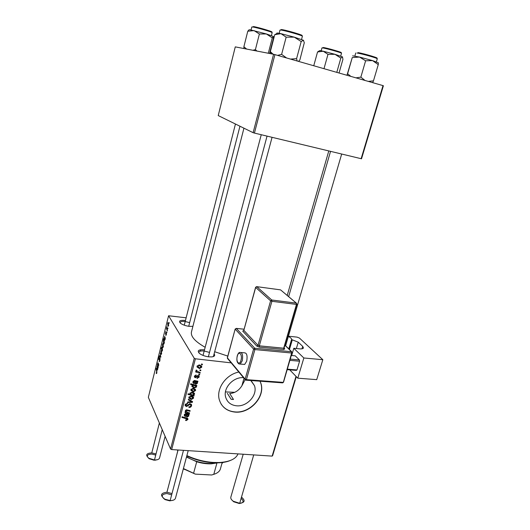 <?xml version="1.0" encoding="UTF-8"?>
<svg xmlns="http://www.w3.org/2000/svg" width="530" height="530" viewBox="0 0 530 530"><rect width="100%" height="100%" fill="white"/><g stroke="black" fill="none" stroke-linecap="round" stroke-linejoin="round"><path stroke-width="0.79" d="M227.344 393.313L231.1 399.242L232.286 399.415L233.492 399.468L229.709 393.545C234.836 393.134 238.904 390.537 241.905 385.754L245.145 379.626M251.041 380.547L254.473 385.668C257.931 395.009 246.967 407.146 236.334 405.775C230.861 405.086 227.317 402.283 225.714 397.361C222.746 388.271 233.22 376.678 243.515 377.678M238.831 372.047C225.979 374.491 215.975 388.775 219.314 399.779C221.613 406.987 226.754 411.081 234.737 412.062C250.114 413.976 265.868 396.387 260.76 382.932L260.078 381.209M221.036 403.886C224.071 408.584 228.596 411.247 234.624 411.876C249.994 413.798 265.742 396.215 260.634 382.766L260.031 381.209M192.907 326.341L189.011 326.328C185.573 325.811 182.804 324.837 180.717 323.406C178.285 321.008 179.776 320.007 185.189 320.411L185.467 320.451M189.647 322.644L185.195 321.524C182.247 321.187 180.558 321.505 180.12 322.465L180.134 322.916M214.1 353.874C215.326 355.498 214.57 356.505 211.848 356.895L208.714 356.836C205.17 356.352 202.215 355.325 199.85 353.749C196.743 350.814 198.174 349.495 204.156 349.78L204.5 349.826M209.522 352.423L204.182 351.019C201.108 350.721 199.326 351.125 198.843 352.238L198.889 352.94M167.01 331.932L166.864 332.509L167.01 331.932M167.977 328.043L167.831 328.62L167.977 328.043M165.731 335.258L166.287 334.231L166.228 333.171L165.459 334.046L165.883 331.475L165.585 333.436L166.46 332.615L166.4 334.47L165.731 335.258L166.082 335.305M164.366 342.539L163.869 344.023L163.518 343.778L163.439 338.644L164.366 342.539M159.934 360.46L159.457 361.553L159.086 361.281L159.795 360.128L159.855 358.605L158.689 359.665L159.192 356.491L159.517 356.69L158.821 359.082L159.98 358.022L159.934 360.46M161.643 353.589L161.246 354.404L160.934 354.219L161.166 350.502L161.643 353.589M158.291 366.952L158.152 367.515L157.403 364.998L158.026 362.845L158.801 364.912L158.655 365.481L157.861 363.752L158.291 366.952M156.27 373.484L156.635 371.397L156.052 368.37L156.8 370.921L156.82 372.961L156.27 373.484L156.622 373.524M194.245 358.287L168.58 315.748L148.34 397.328L170.561 449.023L194.245 358.287L195.404 358.797L171.674 449.572L170.561 449.023M157.874 368.642L157.085 370.304L157.178 366.846L156.767 369.125L157.238 366.217L157.874 368.642M162.246 351.072L161.06 348.203L161.206 347.634L161.57 348.813L161.994 347.051L162.531 350.019L162.246 351.072M160.855 356.657L160.683 357.346L159.623 356.074L159.762 355.511L160.643 356.644L160.371 353.053L160.643 356.644M163.373 346.633L162.975 347.461L162.664 347.276L162.505 344.354L162.895 343.559L163.373 346.633M165.314 338.75L164.499 340.492L164.585 337.053L164.167 339.366L164.651 336.418L165.314 338.75M168.646 325.466L167.911 326.175L167.745 323.287L168.149 322.452L168.646 325.466M167.427 330.263L167.281 330.846L166.48 328.474L166.93 326.752L167.427 330.263M169.309 322.69L169.163 323.273L169.309 322.69M186.136 317.821L168.58 315.748M296.296 376.644L272.632 455.687L272.135 456.111L171.674 449.572M199.75 374.392L199.578 375.028L198.71 374.796L198.882 374.147L199.75 374.392M200.883 370.106L200.711 370.742L199.843 370.51L200.015 369.86L200.883 370.106M197.14 378.513L197.14 377.863L198.531 377.075L198.041 376.167L195.378 377.764L194.384 376.976L194.411 376.293L196.193 374.995L196.113 375.637L194.98 376.386L195.444 377.115L198.16 375.531L199.134 376.346L199.101 377.161L197.067 378.393M196.656 386.072L196.047 385.9L196.484 387.039L194.305 388.02L191.86 386.483L192.887 385.072L190.581 384.416L190.747 383.773L196.829 385.436L196.656 386.072L196.199 385.264M191.535 405.755C191.131 406.994 190.257 407.55 188.912 407.411L189.005 406.788L189.972 406.709L190.813 405.649L190.846 404.986L190.078 404.344L186.408 406.556L185.122 405.569L185.169 404.734L187.6 403.164L187.501 403.794L185.904 404.821L186.534 405.934L190.177 403.714L191.582 404.847L191.535 405.755L190.475 404.291M193.536 398.202L191.31 399.521L188.872 397.997L188.899 397.268L191.211 395.99L193.549 397.533L193.536 398.202L192.576 396.427L192.43 396.798M189.561 412.916L189.395 413.539L185.003 412.419L185.169 411.79L185.904 411.982L185.394 410.617L186.745 409.803L190.151 410.677L189.985 411.3L186.6 410.439L185.911 410.869L187.521 412.393L189.561 412.916M186.202 420.582L185.639 420.475L185.725 419.853L186.255 419.959L187.196 419.084L181.929 417.401L182.095 416.779L186.527 417.892L187.931 418.919L187.905 419.482L186.202 420.582L185.858 419.886M231.186 362.871L195.404 358.797M272.135 456.111L296.005 376.34M189.071 414.771L188.481 414.785L188.812 416.063L187.203 417.05L186.123 416.222L186.288 414.228L184.871 414.818L185.513 415.891L185.268 416.5L184.274 415.493L184.314 414.718L185.871 413.46L189.236 414.135L189.071 414.771L188.76 414.162M194.172 395.466L194.026 396.016L187.965 394.4L188.13 393.77L190.25 394.346L189.952 393.26L192.132 392.233L194.576 393.77L193.377 395.248L194.172 395.466M192.549 401.601L192.35 402.363L187.6 402.542L187.759 401.919L191.767 401.833L188.296 399.872L188.475 399.203L192.549 401.601M195.557 390.55L193.331 391.862L190.886 390.332L190.913 389.59L193.231 388.311L195.57 389.868L195.557 390.55L194.45 389.159M197.763 381.905L197.173 381.911L197.498 383.23L195.868 384.217L194.795 383.382L194.96 381.295L193.536 381.885L194.172 382.998L193.927 383.621L192.933 382.6L192.973 381.772L194.55 380.5L197.935 381.249L197.763 381.905L197.398 381.269M201.725 367.25L199.479 368.562L197.034 367.005L197.054 366.217L199.386 364.945L201.725 366.502L201.725 367.25L200.605 365.899M200.234 372.557L200.062 373.2L195.636 371.954L195.802 371.311L196.723 371.576L195.948 370.43L196.232 370.013L196.888 370.344L196.663 370.894L200.234 372.557M202.44 364.209L202.274 364.852L201.4 364.613L201.572 363.964L202.44 364.209M244.005 378.268L241.905 385.754M273.593 54.272L235.274 46.872L218.234 115.573L253.121 132.685L273.593 54.272L274.938 54.623L254.42 133.083L253.121 132.685M361.115 158.775L383.011 85.615L383.395 85.754L361.526 158.788L254.42 133.083M383.011 85.615L274.938 54.623M227.794 356.08L214.677 351.728M205.163 347.289C195.08 341.558 190.515 336.444 191.463 331.946L243.946 128.187M213.126 356.657L213.517 356.067M187.229 418.137L187.905 419.482M188.819 415.46L188.481 414.785M187.911 414.009L188.812 416.063M186.374 415.209L187.203 417.05M185.898 413.46L186.288 414.228M185.46 413.486L185.765 414.096M184.546 414.168L184.871 414.818M184.44 414.433L185.268 416.5M188.289 415.825L186.832 414.38L186.752 415.957L187.362 416.434L188.289 415.825M186.414 413.552L186.832 414.38M189.005 412.771L189.395 413.539M185.772 411.015L185.368 410.916L185.904 411.982M189.588 410.525L189.985 411.3M186.288 409.822L186.6 410.439M185.586 410.22L185.911 410.869M193.649 395.32L194.026 396.016M190.323 393.518L189.925 393.412M189.965 393.81L190.25 394.346M193.715 392.723L194.57 394.28M193.198 394.916L193.377 395.248M191.555 394.704L192.562 394.943L193.987 393.969L191.979 392.856L190.475 393.518L191.555 394.704M190.131 392.876L190.475 393.518M191.628 392.213L191.979 392.856M190.939 398.818L191.31 399.521M189.349 397.526L188.885 397.328M189.468 397.354L191.41 398.891L192.966 397.792L191.038 396.619L189.468 397.354L189.144 396.745M190.701 395.983L191.038 396.619M191.668 401.077L192.35 402.363M191.231 400.819L191.767 401.833M189.747 403.714L190.078 404.344M189.164 403.847L189.482 404.456M187.62 405.284L187.978 405.98M185.54 404.748L186.408 406.556M187.163 403.144L187.501 403.794M187.037 403.151L187.362 403.774M185.493 404.019L185.904 404.821M192.94 391.153L193.331 391.862M191.39 389.908L190.893 389.696M191.489 389.676L193.423 391.233L194.987 390.126L193.066 388.94L191.489 389.676L191.158 389.073M192.708 388.298L193.066 388.94M195.596 385.098L196.047 385.9M195.537 385.085L196.484 387.039M193.9 387.291L194.305 388.02M192.31 386.052L191.9 385.867M192.416 384.23L192.887 385.072M192.45 386.006L194.338 387.37L195.55 387.244L195.968 386.502L193.841 385.37L192.45 386.006L192.158 385.482M193.344 384.482L193.841 385.37M194.994 384.939L195.59 385.992M196.729 381.143L197.173 381.911M196.55 381.083L197.498 383.23M195.086 382.508L195.868 384.217M194.503 380.5L194.96 381.295M194.079 380.533L194.437 381.156M193.178 381.255L193.536 381.885M193.079 381.587L193.927 383.621M196.974 382.971L195.51 381.467L195.424 383.104L196.034 383.587L196.974 382.971M195.007 380.586L195.51 381.467M197.69 375.558L198.041 376.167M197.292 375.724L197.604 376.26M194.45 376.154L195.378 377.764M195.742 375.008L196.113 375.637M194.623 375.763L194.98 376.386M198.14 375.525L199.101 377.161M199.028 367.82L199.479 368.562M197.279 365.726L197.624 366.733L197.008 366.462M200.824 366.263L200.128 365.091M197.153 365.945L199.578 367.919L201.148 366.786L199.22 365.581L197.63 366.309M198.823 364.925L199.22 365.581M200.221 369.92L200.711 370.742M199.565 372.358L200.062 373.2M196.623 370.834L196.219 370.715M195.987 370.331L196.723 371.576M196.305 370.053L196.656 370.649M199.101 374.213L199.578 375.028M201.758 364.017L202.274 364.852M156.734 373.259L156.171 373.2M157.523 369.436L157.463 367.529L157.224 369.741L157.675 369.45M157.788 365.037L157.403 364.998M158.364 363.408L157.788 363.348M158.41 363.58L158.079 363.547M161.392 348.243L161.06 348.203M162.544 347.905L161.683 347.667M161.955 347.687L161.975 350.085L162.399 349.846L162.193 347.859M161.378 354.272L160.934 354.219M160.895 351.536L161.305 353.801L161.365 351.277L160.895 351.536M161.71 351.317L161.365 351.277M160.285 356.153L159.623 356.074M159.629 361.341L159.086 361.281M159.788 360.957L159.431 360.917M159.033 359.698L158.689 359.665M159.358 359.141L158.987 359.095M163.101 347.329L162.664 347.276M162.617 344.599L163.035 346.852L163.088 344.334L162.617 344.599M163.439 344.374L163.088 344.334M164.022 343.837L163.518 343.778M163.637 339.26L163.293 339.213M163.439 341.287L163.922 343.374L164.141 342.155L163.856 341.055L163.439 341.287M164.234 341.101L163.856 341.055M165.121 337.424L164.784 337.385M165.042 337.146L164.691 337.1M164.956 339.578L164.876 337.696L164.644 339.922L165.108 339.598M165.214 337.743L164.876 337.696M166.102 335.271L165.718 335.225M168.335 326.228L167.911 326.175M167.858 323.519L168.282 325.725L168.341 323.214L167.858 323.519M168.712 323.26L168.341 323.214M166.91 328.534L166.48 328.474M230.106 460.577C226.933 461.895 223.037 462.644 218.42 462.829L213.106 462.763C203.97 462.133 195.199 459.848 186.792 455.906M186.878 455.575C195.431 459.536 204.328 461.829 213.57 462.458L219.016 462.531C229.51 461.935 235.843 459.053 238.01 453.892M233.492 399.468L231.1 399.242M225.455 391.922L234.85 392.313M177.437 449.95L177.974 450.348M177.908 450.586L177.06 449.924M350.873 76.399L347.607 73.783L347.104 75.32M378.268 64.633L378.4 62.838L372.59 60.612L378.268 64.633L373.478 80.832L368.33 81.408M372.689 82.653L373.478 80.832M365.614 60.778L372.59 60.612L359.512 57.061L365.614 60.778L360.85 77.148L355.948 77.85M364.978 80.441L360.85 77.148M347.607 73.783L352.258 57.565L359.512 57.061L352.635 55.822M346.971 75.28L352.258 57.565M273.082 54.173L270.346 51.642L270.949 53.762M298.463 61.367L299.841 60.036L304.299 42.705L303.379 40.253L294.282 37.153L301.186 41.552L303.379 40.253L303.657 40.505M297.164 60.996L296.588 58.638L301.186 41.552M296.588 58.638L290.539 59.095M286.16 37.16L294.282 37.153L280.999 33.681L286.16 37.16L281.622 54.378L277.568 55.378M286.571 57.956L281.622 54.378M274.765 34.642L280.999 33.681C277.409 32.92 276.137 32.827 277.183 33.416L274.765 34.642L270.346 51.642M342.572 56.948L334.967 54.305L323.26 51.231L319.789 50.555L317.549 51.953L323.26 51.231L327.984 54.352L334.967 54.305L340.836 58.088L342.433 56.816L342.93 59.32L339.048 73.007M323.989 68.688L327.984 54.352M313.753 65.753L317.549 51.953M336.795 72.365L340.836 58.088M273.348 36.457L266.378 33.953L250.014 29.753L249.014 29.819L247.775 31.224L254.055 30.601L259.382 34.006L266.378 33.953L272.287 37.888L273.321 36.424L273.314 38.902L269.531 53.484M256.951 51.059L255.4 49.635L252.876 50.27M255.4 49.635L259.382 34.006M246.635 49.065L243.886 46.713L247.775 31.224M243.886 46.713L243.939 48.541M268.306 53.252L272.287 37.888M241.044 498.293C244.237 501.254 243.628 502.99 239.222 503.5L233.677 501.764L231.795 499.956M253.724 454.912L239.719 503.261C244.933 502.592 245.496 500.525 241.402 497.054M341.665 154.091L285.624 345.792M243.204 454.23L230.828 497.147C230.523 498.518 231.371 499.896 233.379 501.281L239.593 503.255M222.487 462.286L221.997 463.253M221.944 463.439L223.375 462.173M172.946 500.287L169.713 500.843L165.062 499.611C160.762 496.259 161.378 494.232 166.91 493.536L171.654 494.834M171.998 493.556L166.917 492.251C160.59 493.039 159.888 495.345 164.797 499.18L170.123 500.592L183.486 450.341M208.363 356.789L267.041 136.124M170.123 500.592L170.309 500.598C173.177 500.578 174.893 499.783 175.47 498.213L188.196 450.652M166.917 492.251L178.067 449.99M203.023 355.405L261.25 134.733M157.576 459.642L154.124 460.239L149.182 458.735C146.055 455.939 146.909 454.382 151.752 454.058L155.734 455.065M159.378 423L151.766 452.905C146.234 453.269 145.253 455.045 148.831 458.238L154.482 459.96L155.986 459.947C158.006 459.735 159.199 459.079 159.556 457.973L165.121 436.375M235.446 124.013L184.261 325.181M239.951 126.226L188.72 326.288M162.24 429.664L154.482 459.96M156.032 453.925L151.766 452.905M217.327 462.856L216.571 462.942M214.584 474.072L211.656 474.986L213.782 474.337L216.956 462.968L211.231 463.823C206.607 463.995 201.764 463.306 196.709 461.762L186.481 457.072M186.553 456.8C194.384 461.425 202.804 463.671 211.821 463.538L216.929 462.862M177.908 450.301L176.51 455.88M222.262 462.306L220.288 469.328C219.4 471.594 217.234 473.263 213.782 474.337M196.709 461.762L193.582 473.257L195.325 474.125L183.347 468.778M211.656 474.986L195.325 474.125M183.413 468.54L193.582 473.257M243.303 364.322L244.674 364.435L246.708 361.168C247.616 355.617 246.814 352.834 244.303 352.808L241.243 352.529M297.787 378.182L303.849 357.982L322.836 359.711L316.715 379.646L297.787 378.182L289.724 369.854M291.672 355.511L293.812 348.29L303.849 357.982M290.347 359.115L299.423 359.93L295.263 355.842L291.414 355.491M299.423 359.93L299.582 361.215L289.976 360.36M287.379 369.158L296.972 369.947L299.582 361.215M296.972 369.947L296.296 370.397L287.233 369.649M293.812 348.29L299.529 348.846C301.822 349.031 303.133 348.733 303.465 347.938L302.703 346.368L298.244 342.181L296.356 348.535M288.426 336.212L297.025 337.113L299.37 338.007L322.836 359.711M288.346 336.464C290.678 337.623 291.765 338.657 291.619 339.564L298.244 342.181M291.48 339.816L288.81 348.919M185.831 417.719L186.209 418.481M185.937 413.466L186.792 415.162M186.832 409.816L187.209 410.565M190.19 400.21L190.76 401.29M188.263 404.556L188.634 405.271M194.974 381.401L195.464 382.269M196.69 376.274L197.008 376.823M160.106 358.472L159.358 358.386M376.38 61.851L377.287 58.777C377.996 58.32 362.52 53.874 357.399 53.073L357.015 53.007M358.075 52.609C364.428 53.623 382.17 59.049 375.657 57.975M301.53 39.472L302.398 36.265C303.213 35.676 283.424 30.038 280.45 30.018L279.992 30.091L280.483 29.925M281.211 29.547C284.67 29.614 306.274 36 301.438 35.517M340.75 52.748L341.505 53.272C342.188 52.861 325.586 48.177 322.512 47.925L321.942 47.952L321.16 50.787M323.168 47.508C326.818 47.839 345.288 53.258 340.512 52.589M271.035 32.012L272.175 32.635C272.864 32.204 256.613 27.487 252.717 26.99L251.816 26.984L251.074 29.945M253.38 26.56C258.17 27.189 276.7 32.853 270.823 31.879M244.674 364.435L240.229 364.064C237.255 363.805 236.261 361.069 237.261 355.855C238.069 353.477 238.944 352.324 239.885 352.404C242.369 352.43 243.157 355.219 242.25 360.784L240.229 364.064L238.864 363.944M240.984 360.281C242.687 354.524 238.818 350.158 237.327 356.047C235.638 361.685 239.441 366.197 240.984 360.281M244.032 329.229L236.327 328.415L254.764 348.236L291.5 351.715L285.021 345.355M284.193 348.303L284.729 348.839L284.226 348.064L283.696 348.19L296.469 304.419L271.903 301.312L259.302 345.838L283.696 348.19L283.841 349.495L284.729 348.839M283.841 349.495L259.435 347.163L256.884 346.163L242.74 331.131L243.641 330.541M289.446 349.535L292.275 339.902M301.974 348.813L302.703 346.368M283.437 381.971L291.659 353.026L254.897 349.575L246.417 379.652L283 382.355L282.404 382.852M227.708 358.697L227.35 357.69L235.168 329.037L227.41 357.869L245.151 379.135L253.612 349.071L235.234 329.203L236.327 328.415L235.353 328.918M242.74 331.131L243.84 330.342L258.031 345.341L270.605 300.828L255.672 287.452L243.913 330.071M296.422 303.153L280.562 289.87L256.785 286.664L271.757 300L296.31 303.127L280.562 289.87L256.54 286.624L255.765 287.22M256.785 286.664L255.599 287.313L243.74 330.574M271.757 300L270.605 300.828L271.903 301.312L271.757 300M296.31 303.127L296.469 304.419L296.999 304.339L296.31 303.127M296.899 304.167L284.14 347.865M259.435 347.163L259.302 345.838L258.031 345.341L256.884 346.163M254.764 348.236L253.612 349.071L254.897 349.575L254.764 348.236M245.549 380.05L245.165 379.652L246.086 380.182L246.417 379.652L245.151 379.135L245.165 379.652L227.423 358.359L227.489 357.571M291.5 351.715L291.659 353.026L292.182 352.9L291.5 351.715M292.09 352.688L283.53 382.196L282.649 382.872L245.854 380.162M287.22 295.409L328.779 150.984M200.625 349.754L200.254 351.165M254.473 385.668L250.796 380.533M187.077 418.852L186.606 417.912M187.931 418.919L187.713 418.481M184.851 415.262L184.42 414.4M188.084 414.977L187.534 413.89M186.752 415.957L186.242 414.944M185.904 411.28L185.467 410.412M194.576 393.77L194.212 393.108M190.469 393.797L190.051 393.015M193.781 393.591L193.159 392.452M193.549 397.533L193.152 396.804M189.462 397.738L189.031 396.93M192.721 397.334L192.085 396.168M190.641 404.602L190.177 403.714M185.871 405.384L185.321 404.317M191.582 404.847L191.231 404.185M195.57 389.868L195.153 389.106M191.476 390.073L191.038 389.265M194.722 389.649L194.073 388.483M196.491 386.595L196.166 386.019M192.443 386.291L192.059 385.588M195.782 386.178L195.1 384.966M197.505 382.567L196.67 381.123M193.516 382.362L193.046 381.534M196.703 382.031L196.073 380.924M195.424 383.104L194.888 382.163M198.386 376.307L197.922 375.525M194.967 376.711L194.53 375.949M199.134 376.346L198.829 375.823M201.725 366.502L201.228 365.693M196.663 370.894L196.179 370.072M157.244 366.853L157.595 366.886M158.039 363.494L158.397 363.534M162.074 347.7L162.511 347.753M161.246 351.118L161.67 351.171M159.464 360.904L159.795 360.943M158.934 359.148L159.331 359.194M162.975 344.182L163.406 344.235M163.604 340.525L164.068 340.585M163.763 340.936L164.194 340.989M164.658 337.06L165.035 337.106M168.235 323.081L168.679 323.141M218.42 462.829L219.016 462.531M355.756 52.973L354.868 56.047M377.287 58.777L376.174 58.174M372.358 82.561L372.895 82.23M279.992 30.091L279.151 33.304M302.398 36.265L301.762 35.768M271.539 53.874L270.413 51.728M341.505 53.272L340.704 56.107M322.565 47.799L321.942 47.952M272.175 32.635L271.413 35.583M252.744 26.917L251.816 26.984M244.25 48.601L243.886 47.925M239.222 503.5L239.719 503.261M330.528 151.408L288.658 296.615M233.677 501.764L233.379 501.281M165.062 499.611L164.797 499.18M213.51 356.087L272.062 137.33M169.872 500.843L170.309 500.598M149.182 458.735L148.831 458.238M155.436 460.225L155.986 459.947M211.231 463.823L211.821 463.538M184.301 469.408L183.956 468.891M236.294 328.381L244.038 329.203M285.054 345.235L291.719 351.768"/></g></svg>
